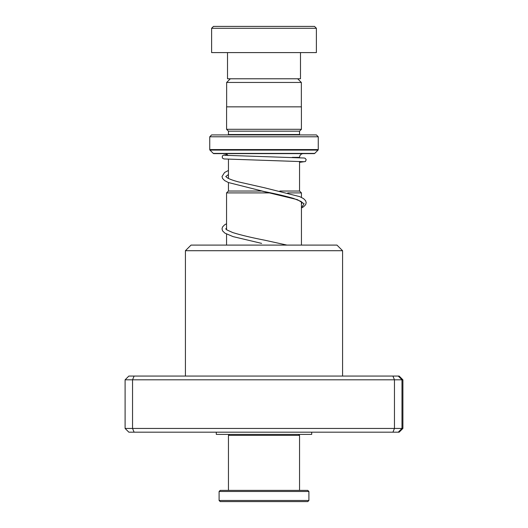 <?xml version="1.0" encoding="UTF-8"?>
<svg xmlns="http://www.w3.org/2000/svg" width="528" height="528" viewBox="0 0 528 528"><rect width="100%" height="100%" fill="white"/><g stroke="black" fill="none" stroke-linecap="round" stroke-linejoin="round"><path stroke-width="0.79" d="M230.327 78.784L226.657 82.454L301.343 82.454L297.673 78.784M301.343 106.847L301.343 82.454M226.657 106.847L226.657 82.454M299.548 191.037L299.548 161.403M299.548 157.648L299.548 157.364A3.742 3.742 0 0 1 303.29 153.622M228.452 191.037L228.452 182.563M228.452 178.451L228.452 159.311M270.758 192.905L226.552 192.905L228.419 191.037L261.769 191.037M279.847 191.037L299.581 191.037L301.448 192.905L287.74 192.905M301.448 245.098L301.448 201.729M301.448 197.413L301.448 192.905M226.552 245.098L226.552 234.076M226.552 229.706L226.552 192.905M224.71 153.622A3.742 3.742 0 0 1 227.977 155.536M228.413 134.911A1.868 1.868 0 0 0 228.452 134.534L228.452 131.168L299.548 131.168L301.415 129.301L301.415 106.847L226.585 106.847L226.585 129.301L301.415 129.301M228.452 131.168L226.585 129.301M228.452 134.534L299.548 134.534L299.548 131.168M299.548 134.534A1.868 1.868 0 0 0 299.587 134.911M209.748 149.569L318.252 149.569L318.252 136.778L316.384 134.911L211.616 134.911L209.748 136.778L209.748 149.569A0.746 0.746 0 0 0 209.966 150.097L213.266 153.397A0.746 0.746 0 0 0 213.794 153.622L314.206 153.622A0.746 0.746 0 0 0 314.734 153.397L318.034 150.097L209.966 150.097M318.252 149.569A0.746 0.746 0 0 1 318.034 150.097M318.252 136.778L209.748 136.778M213.484 26.4L314.516 26.4L316.384 28.268L211.616 28.268L213.484 26.4M300.485 52.595L300.485 78.784L227.515 78.784L227.515 52.595M316.384 28.268L316.384 52.595L211.616 52.595L211.616 28.268M298.564 434.392L299.548 435.369L228.452 435.369L228.452 490.373M307.778 501.6L220.222 501.6L219.1 500.478L308.9 500.478L307.778 501.6M219.1 491.495L220.222 490.373L307.778 490.373L308.9 491.495L219.1 491.495L219.1 500.478M185.42 250.714L191.037 245.098L336.963 245.098L342.58 250.714L185.42 250.714L185.42 376.061M402.897 379.804L125.103 379.804L128.852 376.061L399.148 376.061L402.897 379.804L402.897 428.446L399.148 432.188L128.852 432.188L125.103 428.446L402.897 428.446M125.103 379.804L125.103 428.446M134.112 376.061L132.541 379.804L132.541 428.446L134.112 432.188M392.931 376.061L394.456 379.804L394.456 428.446L392.931 432.188M398.251 376.061L401.986 379.804L401.986 428.446L398.251 432.188M311.705 432.188L311.705 434.392L216.295 434.392L216.295 432.188M292.301 157.364L299.548 157.364M213.266 153.397L314.734 153.397M260.891 190.852L297.376 199.643L304.095 203.716L301.448 207.794M261.617 243.388L233.053 236.61L224.921 233.145L222.585 230.888L222.017 228.835L222.565 226.934L224.578 224.875L226.552 223.714M308.9 491.495L308.9 500.478M299.548 435.369L299.548 490.373M229.436 434.392L228.452 435.369M342.58 250.714L342.58 376.061M301.448 207.992L303.587 206.758L305.633 204.692L306.2 202.712L305.606 200.673L303.501 198.587L299.673 196.607L264.389 187.75L238.154 181.817C233.152 180.451 229.574 179.144 227.416 177.896L225.753 176.491M225.766 176.51L228.452 174.57M301.448 203.676L302.458 202.726L300.894 201.373L293.436 198.383C285.503 196.093 275.675 193.796 263.96 191.492L228.307 182.503L224.631 180.563L222.585 178.504L222.017 176.524L224.585 172.491L228.452 170.458M286.975 245.098L264.403 240.134C251.321 237.587 240.748 235.052 232.683 232.538L226.73 229.845L225.753 228.868M225.766 228.895L226.552 228.083M303.574 161.687L223.938 158.948L222.314 157.991L222.328 155.925L223.918 155.001L227.337 154.691M299.548 162.353L305.441 161.522L306.174 159.68L305.263 158.36L304.26 158.017L224.644 155.285"/></g></svg>
